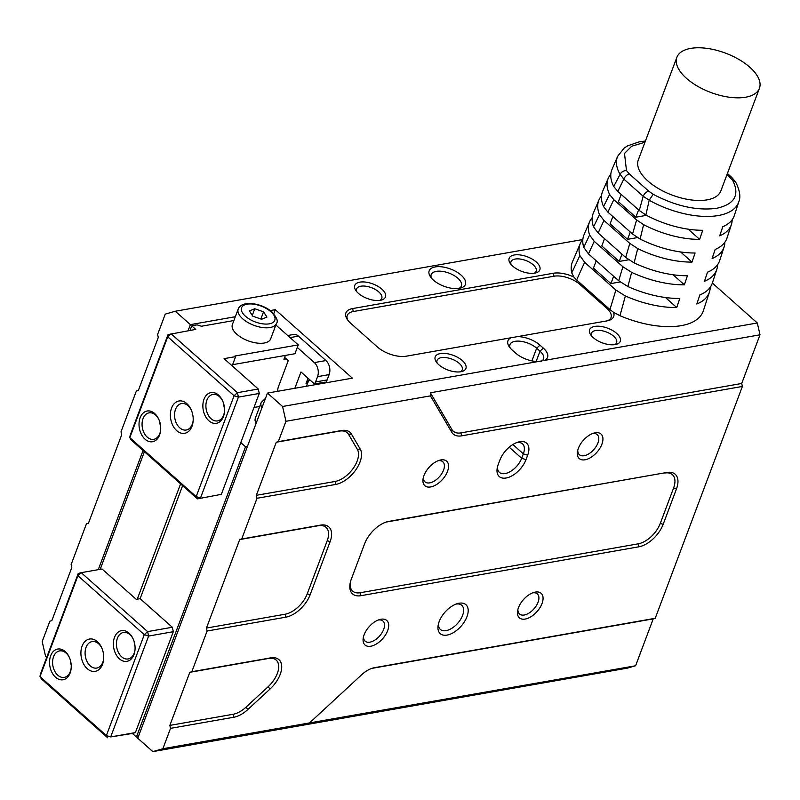 <?xml version="1.0" encoding="UTF-8"?>
<svg xmlns="http://www.w3.org/2000/svg" width="800" height="800" viewBox="0 0 800 800"><rect width="100%" height="100%" fill="white"/><g stroke="black" fill="none" stroke-linecap="round" stroke-linejoin="round"><path stroke-width="1.2" d="M738.77 201.84C740.87 197.01 739.83 190.42 735.66 182.06L732.66 180.31C740 194.96 734.64 204.29 716.58 208.31C696.93 210.86 675.8 206.19 653.18 194.29L649.2 200.25L645.87 215.01A65.36 31.13 20.6 0 0 702.7 230.27L699.65 239.36A65.79 31.34 -159.4 0 1 643.61 224.66L640.12 239.05A66.43 31.64 20.6 0 0 695.07 253L692.01 262.09A66.86 31.85 -159.4 0 1 637.74 248.6L634.1 262.87A67.5 32.15 20.6 0 0 687.43 275.73L684.38 284.82A67.92 32.35 -159.4 0 1 631.64 272.35L627.89 286.53A68.56 32.66 20.6 0 0 679.79 298.45L676.74 307.54A68.99 32.86 -159.4 0 1 625.36 295.97L619.97 315.71A69.89 33.29 20.6 0 0 703.32 310.86L709.46 291.97A68.99 32.86 -159.4 0 1 696.81 304.01L699.86 294.92A68.56 32.66 20.6 0 0 712.38 282.98L716.77 269.49A67.92 32.35 -159.4 0 1 704.45 281.29L707.5 272.2A67.5 32.15 20.6 0 0 719.7 260.49L724.09 247A66.86 31.85 -159.4 0 1 712.08 258.56L715.14 249.47A66.43 31.64 20.6 0 0 727.01 238L731.4 224.51A65.79 31.34 -159.4 0 1 719.72 235.83L722.77 226.74A65.36 31.13 20.6 0 0 734.33 215.51L738.77 201.84A64.72 30.83 -159.4 0 1 718.33 215.53A64.72 30.83 -159.4 0 1 649.2 200.25L643.2 196.28L639.27 210.49L645.87 215.01M438.47 623.81A16.13 8.9 131.6 0 0 440.35 629.43A16.13 8.9 131.6 0 0 446.07 630.64A16.13 8.9 131.6 0 0 462.63 615.33A16.13 8.9 131.6 0 0 461.76 605.31A16.13 8.9 131.6 0 0 456.05 604.09A16.13 8.9 131.6 0 0 455.97 604.11M466.96 616.71A19.35 10.68 131.6 0 0 457.42 603.61A19.35 10.68 131.6 0 0 439.17 621.6A19.35 10.68 131.6 0 0 438.15 625.31A19.35 10.68 131.6 0 0 448.78 634.68A19.35 10.68 131.6 0 0 466.96 616.71M601.9 444.21A16.4 9.05 131.6 0 0 593.82 433.12A16.4 9.05 131.6 0 0 578.36 448.36A16.4 9.05 131.6 0 0 577.49 451.5A16.4 9.05 131.6 0 0 586.5 459.44A16.4 9.05 131.6 0 0 601.9 444.21M577.79 450.12A13.44 7.42 131.6 0 0 579.36 454.7A13.44 7.42 131.6 0 0 584.13 455.71A13.44 7.42 131.6 0 0 597.94 442.95A13.44 7.42 131.6 0 0 597.21 434.6A13.44 7.42 131.6 0 0 592.48 433.58M387.65 630.66A16.4 9.05 131.6 0 0 379.56 619.57A16.4 9.05 131.6 0 0 364.1 634.81A16.4 9.05 131.6 0 0 363.24 637.95A16.4 9.05 131.6 0 0 372.25 645.88A16.4 9.05 131.6 0 0 387.65 630.66M363.54 636.57A13.44 7.42 131.6 0 0 365.11 641.15A13.44 7.42 131.6 0 0 369.87 642.16A13.44 7.42 131.6 0 0 383.68 629.4A13.44 7.42 131.6 0 0 382.96 621.05A13.44 7.42 131.6 0 0 378.22 620.03M542.03 603.5A16.4 9.05 131.6 0 0 533.95 592.41A16.4 9.05 131.6 0 0 518.49 607.64A16.4 9.05 131.6 0 0 517.62 610.79A16.4 9.05 131.6 0 0 526.63 618.72A16.4 9.05 131.6 0 0 542.03 603.5M517.92 609.41A13.44 7.42 131.6 0 0 519.49 613.98A13.44 7.42 131.6 0 0 524.26 615A13.44 7.42 131.6 0 0 538.06 602.24A13.44 7.42 131.6 0 0 537.34 593.89A13.44 7.42 131.6 0 0 532.61 592.87M447.52 471.38A16.4 9.05 131.6 0 0 439.43 460.28A16.4 9.05 131.6 0 0 423.98 475.52A16.4 9.05 131.6 0 0 423.11 478.66A16.4 9.05 131.6 0 0 432.12 486.6A16.4 9.05 131.6 0 0 447.52 471.38M423.41 477.28A13.44 7.42 131.6 0 0 424.98 481.86A13.44 7.42 131.6 0 0 429.75 482.87A13.44 7.42 131.6 0 0 443.55 470.11A13.44 7.42 131.6 0 0 442.83 461.76A13.44 7.42 131.6 0 0 438.1 460.74M458.95 288.43A16.13 7.68 20.6 0 0 461.39 285.97A16.13 7.68 20.6 0 0 457.88 278.26A16.13 7.68 20.6 0 0 436.24 271.37A16.13 7.68 20.6 0 0 431.2 274.62A16.13 7.68 20.6 0 0 431.43 278.08M433.4 280.09A19.35 9.22 20.6 0 0 460.77 288.04A19.35 9.22 20.6 0 0 461.19 275.2A19.35 9.22 20.6 0 0 437.59 266.67A19.35 9.22 20.6 0 0 430.31 276.59A19.35 9.22 20.6 0 0 433.4 280.09M460.29 371.83A13.44 6.4 20.6 0 0 462.22 369.83A13.44 6.4 20.6 0 0 459.29 363.4A13.44 6.4 20.6 0 0 441.26 357.66A13.44 6.4 20.6 0 0 437.06 360.37A13.44 6.4 20.6 0 0 437.21 363.15M438.79 364.74A16.4 7.81 20.6 0 0 461.97 371.48A16.4 7.81 20.6 0 0 462.33 360.6A16.4 7.81 20.6 0 0 442.34 353.37A16.4 7.81 20.6 0 0 436.17 361.78A16.4 7.81 20.6 0 0 438.79 364.74M614.67 344.66A13.44 6.4 20.6 0 0 616.61 342.67A13.44 6.4 20.6 0 0 613.68 336.24A13.44 6.4 20.6 0 0 595.65 330.5A13.44 6.4 20.6 0 0 591.45 333.21A13.44 6.4 20.6 0 0 591.59 335.99M593.17 337.58A16.4 7.81 20.6 0 0 616.35 344.32A16.4 7.81 20.6 0 0 616.71 333.44A16.4 7.81 20.6 0 0 596.72 326.21A16.4 7.81 20.6 0 0 590.55 334.62A16.4 7.81 20.6 0 0 593.17 337.58M534.21 273.22A13.44 6.4 20.6 0 0 536.15 271.22A13.44 6.4 20.6 0 0 533.22 264.8A13.44 6.4 20.6 0 0 515.19 259.05A13.44 6.4 20.6 0 0 510.99 261.77A13.44 6.4 20.6 0 0 511.14 264.54M512.72 266.13A16.4 7.81 20.6 0 0 535.9 272.87A16.4 7.81 20.6 0 0 536.26 261.99A16.4 7.81 20.6 0 0 516.27 254.77A16.4 7.81 20.6 0 0 510.1 263.17A16.4 7.81 20.6 0 0 512.72 266.13M379.83 300.38A13.44 6.4 20.6 0 0 381.77 298.39A13.44 6.4 20.6 0 0 378.84 291.96A13.44 6.4 20.6 0 0 360.81 286.21A13.44 6.4 20.6 0 0 356.61 288.93A13.44 6.4 20.6 0 0 356.75 291.71M358.33 293.29A16.4 7.81 20.6 0 0 381.52 300.03A16.4 7.81 20.6 0 0 381.87 289.15A16.4 7.81 20.6 0 0 361.88 281.93A16.4 7.81 20.6 0 0 355.71 290.33A16.4 7.81 20.6 0 0 358.33 293.29M497.51 466.74A16.13 8.9 131.6 0 0 499.39 472.35A16.13 8.9 131.6 0 0 505.11 473.57A16.13 8.9 131.6 0 0 521.68 458.26L523.34 453.83A16.13 8.9 131.6 0 0 522.47 443.81A16.13 8.9 131.6 0 0 516.67 442.61M540.97 361.41A16.13 7.68 20.6 0 0 543.53 358.91A16.13 7.68 20.6 0 0 540.01 351.19L536.66 348.22A16.13 7.68 20.6 0 0 521 341.32A16.13 7.68 20.6 0 0 509.98 344.58A16.13 7.68 20.6 0 0 510.2 348.04M759.42 88.31L720.84 190.96A44.08 21 -159.4 0 1 707.06 199.86A44.08 21 -159.4 0 1 658.87 188.82A44.08 21 -159.4 0 1 638.31 159.94L676.89 57.29A44.08 21 -159.4 0 1 690.67 48.39A44.08 21 -159.4 0 1 738.85 59.42A44.08 21 -159.4 0 1 759.42 88.31A44.08 21 -159.4 0 1 745.64 97.21A44.08 21 -159.4 0 1 697.46 86.17A44.08 21 -159.4 0 1 676.89 57.29M582.69 239.55L175.29 311.23L165.26 314.13L157.61 334.48L158.29 337.44L138.33 390.54L136.32 391.11L121.02 431.82L121.7 434.78L88.44 523.27L86.43 523.85L71.13 564.56L71.81 567.52L51.85 620.62L49.84 621.2L42.19 641.55L45.57 656.35L46.71 657.37M712.36 283.06L757.3 322.97L760 334.81L741.71 383.48L460.95 432.88A21.5 11.87 -48.4 0 1 451.98 429.61L430.39 392.8L760 334.81M742.38 386.44L655.23 618.29L374.48 667.69A21.5 11.87 131.6 0 0 372.66 668.12A21.5 11.87 131.6 0 0 361.61 674.79L309.54 722.91L162.88 748.72L170.53 728.36L233.82 717.23A23.65 13.05 131.6 0 0 247.97 709.41L270.07 689A23.65 13.05 131.6 0 0 281.72 667.13A23.65 13.05 131.6 0 0 270.55 657.88L191.81 671.73L207.11 631.02L285.85 617.17A23.65 13.05 131.6 0 0 310.15 594.71L330.11 541.62A23.65 13.05 131.6 0 0 320.44 525.14L241.71 538.99L257.01 498.28L335.74 484.43A23.65 13.05 131.6 0 0 355.95 469.65A23.65 13.05 131.6 0 0 360.24 449.08L351.46 434.1A23.65 13.05 131.6 0 0 341.59 430.51L278.3 441.65L285.95 421.29L430.43 395.87L451.76 432.25A23.65 13.05 131.6 0 0 461.62 435.84L742.38 386.44L741.71 383.48M309.54 722.91L635.6 665.77L653.23 618.87L655.23 618.29M635.6 665.77L627.57 668.09L152.84 751.61L162.88 748.72M175.29 311.23L190.38 324.63L188.08 330.74M143.06 450.52L98.27 569.67M571.75 272.9L579.86 255.56A68.99 32.86 -159.4 0 1 580.33 243.44L572.51 261.7A69.89 33.29 20.6 0 0 571.75 272.9L573.89 277.08A21.5 10.24 20.6 0 0 553.33 273.25L352.64 308.56A21.5 10.24 20.6 0 0 347.17 319.3A21.5 10.24 20.6 0 0 350.61 323.19L377.43 347A21.5 10.24 20.6 0 0 406.27 356.19L511.09 337.75A19.35 9.22 20.6 0 0 509.09 346.55A19.35 9.22 20.6 0 0 512.18 350.04L515.53 353.02A19.35 9.22 20.6 0 0 537.91 361.57L282.57 406.49L267.48 393.09L137.76 738.22L152.84 751.61M653.23 618.87L372.47 668.27A19.35 10.68 131.6 0 0 371.71 668.42M526 459.63L527.67 455.21A19.35 10.68 131.6 0 0 518.12 442.11A19.35 10.68 131.6 0 0 499.88 460.1L498.21 464.52A19.35 10.68 131.6 0 0 497.19 468.24A19.35 10.68 131.6 0 0 507.83 477.6A19.35 10.68 131.6 0 0 526 459.63L521.68 458.26L509.22 447.2M360.96 595.69L638.86 546.8A23.65 13.05 131.6 0 0 663.16 524.34L676.46 488.95A23.65 13.05 131.6 0 0 666.8 472.47L388.9 521.36A23.65 13.05 131.6 0 0 386.9 521.83A23.65 13.05 131.6 0 0 364.6 543.81L351.3 579.21A23.65 13.05 131.6 0 0 350.05 583.75A23.65 13.05 131.6 0 0 360.96 595.69L360.29 592.73L638.18 543.84A21.5 11.87 131.6 0 0 660.27 523.42L663.16 524.34M757.3 322.97L544.41 360.42A19.35 9.22 20.6 0 0 543.32 348.13L539.97 345.15A19.35 9.22 20.6 0 0 517.59 336.61L606.97 320.88A21.5 10.24 20.6 0 0 608.53 320.53A21.5 10.24 20.6 0 0 613.53 312.29L619.97 315.71M267.48 393.09L352.39 378.16L275.29 309.69L270.18 310.59M235.33 316.72L190.38 324.63M275.29 309.69L273.73 313.83M191.81 671.73L189.81 672.31L169.85 725.4L170.53 728.36M241.71 538.99L239.7 539.57L206.44 628.06L207.11 631.02M278.3 441.65L276.29 442.23L256.33 495.32L257.01 498.28M282.57 406.49L285.95 421.29M325.92 360.55L314.34 362.59A10.21 6.99 80 0 1 317.55 376.65L329.13 374.61A10.21 6.99 -100 0 0 325.92 360.55L298.43 336.14A10.21 6.99 -100 0 0 293.5 334.49L287.72 335.51M329.13 374.61L327.14 379.92L315.56 381.96A10.21 6.99 80 0 1 314.5 383.97L324.54 382.21A10.21 6.99 80 0 1 323.67 383.21M325.21 382.94A10.21 6.99 -100 0 0 327.14 379.92M309.79 379.79A8.6 5.89 -100 0 0 306.03 383.48L307.57 383.2A8.6 5.89 80 0 1 310.05 380.02M307.57 383.2L306.43 386.24M430.39 392.8L430.43 395.87M537.91 361.57L544.41 360.42M256.33 495.32L335.07 481.47A21.5 11.87 131.6 0 0 353.44 468.03A21.5 11.87 131.6 0 0 357.34 449.34L348.55 434.35A21.5 11.87 131.6 0 0 339.59 431.09L276.29 442.23M206.44 628.06L285.17 614.21A21.5 11.87 131.6 0 0 307.26 593.79L327.22 540.7A21.5 11.87 131.6 0 0 318.44 525.72L239.7 539.57M169.85 725.4L233.15 714.27A21.5 11.87 131.6 0 0 246.01 707.16L268.1 686.75A21.5 11.87 131.6 0 0 278.7 666.87A21.5 11.87 131.6 0 0 268.54 658.46L189.81 672.31M350.24 582.78A21.5 11.87 131.6 0 0 360.29 592.73M388.9 521.36L386.9 521.94A21.5 11.87 131.6 0 0 385.96 522.13M386.9 521.94L666.8 472.47M676.46 488.95L673.58 488.03A21.5 11.87 131.6 0 0 664.79 473.04M673.58 488.03L660.27 523.42M607.37 320.81A19.35 9.22 20.6 0 0 606.79 308.3L607.64 307.52M511.09 337.75L517.59 336.61M352.64 308.56L353.31 311.52A19.35 9.22 20.6 0 0 347.86 320.28M353.31 311.52L554.01 276.21L553.33 273.25M580.82 283.7L579.97 284.49A19.35 9.22 20.6 0 0 554.01 276.21M608.26 178.22L602.67 191.27A66.43 31.64 20.6 0 0 603.52 206.55L609.6 194.46A65.79 31.34 -159.4 0 1 608.26 178.22A65.79 31.34 -159.4 0 1 610.83 174.14M611.98 169.53A65.36 31.13 20.6 0 0 613.72 186.46L620.08 174.4A64.72 30.83 -159.4 0 1 617.64 156.31L611.98 169.53M580.33 243.44A68.99 32.86 -159.4 0 1 582.87 239.34M589.64 221.7L584.05 234.74A68.56 32.66 20.6 0 0 583.74 247.34L589.61 235.03A67.92 32.35 -159.4 0 1 589.64 221.7A67.92 32.35 -159.4 0 1 592.19 217.61M598.95 199.96L593.36 213A67.5 32.15 20.6 0 0 593.55 226.86L599.5 214.65A66.86 31.85 -159.4 0 1 598.95 199.96A66.86 31.85 -159.4 0 1 601.51 195.88M732.16 219.75A65.79 31.34 -159.4 0 1 731.4 224.51M710.25 287.22A68.99 32.86 -159.4 0 1 709.46 291.97M717.55 264.73A67.92 32.35 -159.4 0 1 716.77 269.49M724.85 242.24A66.86 31.85 -159.4 0 1 724.09 247M314.34 362.59L297.3 347.46M318 384.21A10.21 6.99 80 0 1 316.85 383.56M277.69 391.3A10.21 6.99 80 0 1 278.43 386.76L288.24 360.66L284.61 357.43M579.97 284.49L606.79 308.3M688.19 229.18L699.65 239.36M621.17 194.42L618.42 201.73L635.85 217.21L646.48 215.34M643.61 224.66L636.61 219.93L613.81 199.68L609.6 194.46M603.52 206.55L607.88 212.13L613.81 199.68M607.88 212.13L632.55 234.03L640.12 239.05M680.61 251.97L692.01 262.09M612.85 216.54L610.11 223.85L627.54 239.33L637.45 237.59M637.74 248.6L629.82 243.41L603.96 220.45L599.5 214.65M593.55 226.86L598.12 232.97L603.96 220.45M598.12 232.97L625.68 257.44L634.1 262.87M673.04 274.75L684.38 284.82M604.54 238.66L601.79 245.97L619.22 261.45L628.7 259.79M631.64 272.35L622.9 266.77L594.25 241.33L589.61 235.03M583.74 247.34L588.47 253.91L594.25 241.33M588.47 253.91L618.7 280.75L627.89 286.53M665.46 297.53L676.74 307.54M596.22 260.79L593.47 268.1L610.91 283.58L620.15 281.95M625.36 295.97L615.89 290.05L584.64 262.3L579.86 255.56M573.89 277.08L576.62 279.97L584.64 262.3M613.72 186.46L617.8 191.42L623.84 179.09L620.08 174.4C621.44 171.86 623.58 170.59 626.49 170.59L624.5 153.46L631.65 146.26L644.97 142.23M617.8 191.42L639.27 210.49M615.89 290.05L609.93 309.55L613.53 312.29M622.9 266.77L618.7 280.75M629.82 243.41L625.68 257.44M636.61 219.93L632.55 234.03M314.5 383.97L300.98 371.97L294.85 388.28M317.55 376.65L315.56 381.96M638.6 209.9L635.85 217.21M627.54 239.33L630.29 232.02M619.22 261.45L621.97 254.14M610.91 283.58L613.65 276.27M609.93 309.55L576.62 279.97M306.03 383.48L308.01 378.21M232.4 324.51A20.43 9.73 20.6 0 0 241.93 337.9A20.43 9.73 20.6 0 0 264.26 343.01A20.43 9.73 20.6 0 0 270.65 338.89L276.47 323.4A20.43 9.73 -159.4 0 1 270.09 327.53A20.43 9.73 -159.4 0 1 242.68 318.8A20.43 9.73 -159.4 0 1 238.22 309.03L232.4 324.51M193.18 420.33A13.44 9.2 80 0 1 186.24 430.01A13.44 9.2 80 0 1 179.75 427.84A13.44 9.2 80 0 1 174.61 413.66A13.44 9.2 80 0 1 181.58 403.54A13.44 9.2 80 0 1 188.07 405.72A13.44 9.2 80 0 1 191.41 410.28M222.81 401.29A13.44 9.2 -100 0 0 219.41 396.61A13.44 9.2 -100 0 0 212.92 394.43A13.44 9.2 -100 0 0 206.87 400.22A13.44 9.2 -100 0 0 211.09 418.73A13.44 9.2 -100 0 0 217.58 420.9A13.44 9.2 -100 0 0 223.63 415.11A13.44 9.2 -100 0 0 224.53 411.08M223.43 416.57A15.59 10.67 80 0 1 208.88 420.77A15.59 10.67 80 0 1 203.99 399.31A15.59 10.67 80 0 1 222.65 400.92A15.59 10.67 80 0 1 224.51 411.48A15.59 10.67 80 0 1 223.43 416.57M145.05 439.2A15.59 10.67 80 0 1 140.15 417.73A15.59 10.67 80 0 1 154.69 413.53A15.59 10.67 80 0 1 158.81 419.35A15.59 10.67 80 0 1 160.67 429.91A15.59 10.67 80 0 1 145.05 439.2M158.97 419.71A13.44 9.2 -100 0 0 155.57 415.03A13.44 9.2 -100 0 0 149.09 412.86A13.44 9.2 -100 0 0 142.11 422.97A13.44 9.2 -100 0 0 147.26 437.16A13.44 9.2 -100 0 0 153.74 439.33A13.44 9.2 -100 0 0 160.69 429.51M176.72 430.65A16.4 11.22 80 0 1 171.56 408.07A16.4 11.22 80 0 1 186.86 403.66A16.4 11.22 80 0 1 191.19 409.77A16.4 11.22 80 0 1 193.15 420.88A16.4 11.22 80 0 1 176.72 430.65M223.67 403.74A13.44 9.2 -100 0 0 224.51 408.49M159.84 422.16A13.44 9.2 -100 0 0 160.67 426.91M261.58 319.27L266.96 317.08L263.56 311.81L254.78 308.74L249.4 310.93L252.8 316.19L261.58 319.27M260.85 319.01L263.56 311.81M252.28 315.39L254.78 308.74M197.5 498.87L196.18 496.62L200.51 498L238.43 397.12L234.1 395.74L237.42 392.68L171.04 333.74L167.73 336.8L129.81 437.68L131.13 439.93L197.5 498.87L221.35 494.33L197.5 498.87M130.11 435.49L129.81 437.68L196.18 496.62L234.1 395.74L167.73 336.8L168.03 334.6L130.11 435.49M221.35 494.33L259.27 393.45L238.43 397.12L237.42 392.68L258.26 389.01L259.27 393.45M190 330.4L191.72 325.82L195.74 329.39L168.03 334.6M232.17 365.85L235.64 356.61L224.06 358.65L258.26 389.01M137.25 599.19L180.6 483.86M275.87 324.99L298.27 344.88L234.97 356.01L235.64 356.61M298.27 344.88L294.94 353.73L232.6 364.69M100.19 569.33L144.4 451.71M285.37 355.41L283.92 359.28L286.23 358.87M233.9 320.54L201.45 326.24L197.12 324.87L191.72 325.82M261.92 407.9A20.43 9.73 -159.4 0 1 261.18 402.59L255.36 418.08A20.43 9.73 20.6 0 0 256.09 423.39M103.7 658.37A13.44 9.2 80 0 1 96.77 668.06A13.44 9.2 80 0 1 90.28 665.89A13.44 9.2 80 0 1 85.13 651.7A13.44 9.2 80 0 1 92.11 641.59A13.44 9.2 80 0 1 98.59 643.76A13.44 9.2 80 0 1 101.94 648.33M69.5 657.76A13.44 9.2 -100 0 0 66.1 653.08A13.44 9.2 -100 0 0 59.61 650.9A13.44 9.2 -100 0 0 53.56 656.7A13.44 9.2 -100 0 0 57.78 675.2A13.44 9.2 -100 0 0 64.27 677.38A13.44 9.2 -100 0 0 70.32 671.58A13.44 9.2 -100 0 0 71.22 667.56M50.67 655.78A15.59 10.67 80 0 1 69.34 657.4A15.59 10.67 80 0 1 71.19 667.95A15.59 10.67 80 0 1 70.12 673.04A15.59 10.67 80 0 1 55.57 677.24A15.59 10.67 80 0 1 50.67 655.78M129.05 633.15A15.59 10.67 80 0 1 133.17 638.97A15.59 10.67 80 0 1 135.03 649.53A15.59 10.67 80 0 1 119.41 658.82A15.59 10.67 80 0 1 114.51 637.35A15.59 10.67 80 0 1 129.05 633.15M133.33 639.33A13.44 9.2 -100 0 0 129.93 634.65A13.44 9.2 -100 0 0 123.45 632.48A13.44 9.2 -100 0 0 116.47 642.59A13.44 9.2 -100 0 0 121.62 656.77A13.44 9.2 -100 0 0 128.1 658.95A13.44 9.2 -100 0 0 135.06 649.13M97.39 641.7A16.4 11.22 80 0 1 101.72 647.82A16.4 11.22 80 0 1 103.67 658.92A16.4 11.22 80 0 1 87.24 668.69A16.4 11.22 80 0 1 82.09 646.12A16.4 11.22 80 0 1 97.39 641.7M134.2 641.78A13.44 9.2 -100 0 0 135.03 646.53M70.36 660.21A13.44 9.2 -100 0 0 71.2 664.96M182.61 485.65L140.13 598.68L136.27 599.36L102.07 569L81.23 572.67L77.92 575.73L78.22 573.53L40.3 674.42L40 676.61L41.32 678.86L107.69 737.8L106.38 735.55L144.29 634.67L147.61 631.61L81.23 572.67L78.22 573.53M173.32 631.7L148.62 636.05L144.29 634.67L77.92 575.73L40 676.61L106.38 735.55L110.7 736.93L148.62 636.05L147.61 631.61L172.31 627.26L173.32 631.7L135.4 732.59L132.4 733.45L136.42 737.03L138.33 736.69M132.4 733.45L110.7 736.93L135.4 732.59M140.13 598.68L172.31 627.26M254 407.47L259.73 406.46M247.43 446.43L245.52 446.77L136.42 737.03M245.52 446.77L240.8 442.58M536.14 361.49L540.01 351.19L543.32 348.13M374.48 667.69L372.47 668.27M527.67 455.21L523.34 453.83L512.86 444.53M460.95 432.88L461.62 435.84M451.76 432.25L451.98 429.61M341.59 430.51L339.59 431.09M351.46 434.1L348.55 434.35M360.24 449.08L357.34 449.34M335.74 484.43L335.07 481.47M320.44 525.14L318.44 525.72M330.11 541.62L327.22 540.7M310.15 594.71L307.26 593.79M285.85 617.17L285.17 614.21M270.55 657.88L268.54 658.46M270.07 689L268.1 686.75M247.97 709.41L246.01 707.16M233.82 717.23L233.15 714.27M638.86 546.8L638.18 543.84M539.97 345.15L536.66 348.22L531.9 360.88M290.09 337.61L298.43 336.14M626.49 170.59L629.37 173.98L648.72 191.17L653.18 194.29M732.66 180.31L727.03 174.48M648.72 191.17A5.38 2.97 131.6 0 0 643.2 196.28L623.84 179.09A5.38 2.97 -48.4 0 1 629.37 173.98M735.66 182.06L731.68 177.32A5.38 2.97 131.6 0 0 729.78 176.91M270.91 311.76A17.74 8.45 -159.4 0 1 269.24 323.83A17.74 8.45 -159.4 0 1 245.44 316.24A17.74 8.45 -159.4 0 1 247.12 304.18A17.74 8.45 -159.4 0 1 270.91 311.76M645.42 141.03L639.04 141.89L627.5 145.91L624.08 148.16L617.64 156.31M727.39 173.51L731.68 177.32M276.47 323.4C278.36 321.37 276.83 317.56 271.87 311.96C262.87 303.43 241.84 299.56 238.22 309.03M265.54 398.27L261.18 402.59"/></g></svg>
